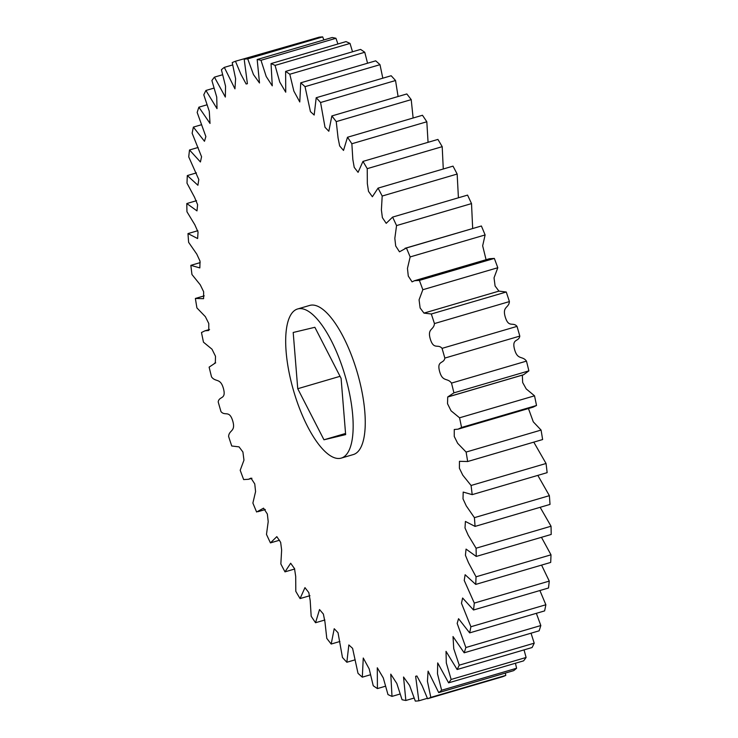 <?xml version="1.0" encoding="UTF-8"?>
<svg xmlns="http://www.w3.org/2000/svg" width="738" height="738" viewBox="0 0 738 738"><rect width="100%" height="100%" fill="white"/><g stroke="black" fill="none" stroke-linecap="round" stroke-linejoin="round"><path stroke-width="1.11" d="M297.552 308.991L309.656 305.44A77.693 26.826 73.7 0 1 357.635 373.742A77.693 26.826 73.7 0 1 353.382 454.543L341.279 458.095A77.693 26.826 -106.3 0 0 345.541 377.293A77.693 26.826 -106.3 0 0 297.552 308.991A77.693 26.826 -106.3 0 0 293.3 389.793A77.693 26.826 -106.3 0 0 341.279 458.095M323.899 39.944L322.69 36.9L247.728 58.883L253.457 74.538L259.499 82.979L257.175 59.51L332.146 37.518A332.967 114.971 73.7 0 1 335.947 38.293L260.984 60.276L266.224 76.521L272.267 85.839L271.04 63.597A332.967 114.971 73.7 0 1 275.062 65.414L279.748 82.066L285.735 92.195L285.615 71.401A332.967 114.971 73.7 0 1 289.803 74.243L293.862 91.115L299.776 101.964L300.726 82.822A332.967 114.971 73.7 0 1 305.034 86.66L310.449 111.641L314.185 115.036L316.196 97.73A332.967 114.971 73.7 0 1 320.578 102.508L325.015 127.296L328.825 131.253L331.851 115.949A332.967 114.971 73.7 0 1 336.242 121.613L338.069 137.932L339.664 145.939L343.511 150.432L347.497 137.259A332.967 114.971 73.7 0 1 351.86 143.753L352.838 159.473L354.222 167.378L358.078 172.351L362.958 161.41A332.967 114.971 73.7 0 1 367.238 168.651L367.339 183.577L368.511 191.363L372.367 196.742L378.05 188.125A332.967 114.971 73.7 0 1 382.192 196.04L381.398 209.979L382.385 217.645L386.214 223.337L392.598 217.101A332.967 114.971 73.7 0 1 396.555 225.579L394.83 238.365L395.688 245.966L399.479 251.815L406.426 247.977A332.967 114.971 73.7 0 1 410.153 256.925L407.459 268.401L408.28 276.058L412.053 281.861L414.525 280.698L419.378 280.403A332.967 114.971 73.7 0 1 422.837 289.72L419.073 299.812L420.125 307.977L423.972 313.106L431.306 313.991A332.967 114.971 73.7 0 1 434.442 323.567C433.898 330.301 427.034 328.152 430.355 339.222C433.815 350.227 437.966 343.539 442.053 348.364A332.967 114.971 73.7 0 1 444.839 358.078C443.87 364.12 436.656 360.135 439.553 371.288C442.597 382.422 447.431 377.469 451.508 383.096A332.967 114.971 73.7 0 1 453.916 392.847L447.708 396.97L447.532 403.723L451.038 410.789L459.562 417.8A332.967 114.971 73.7 0 1 461.554 427.468L458.067 429.165L454.257 429.498L454.248 436.462L457.671 443.317L466.112 452.062A332.967 114.971 73.7 0 1 467.661 461.527L459.46 461.315L459.405 468.261L462.763 475.152L471.075 485.475A332.967 114.971 73.7 0 1 472.182 494.635L463.196 492.071L463.003 498.851L466.278 505.899L474.414 517.652A332.967 114.971 73.7 0 1 475.051 526.397L465.41 521.443L465.005 527.956L468.196 535.207L476.075 548.214A332.967 114.971 73.7 0 1 476.231 556.443L466.056 549.1L465.42 555.253L468.492 562.716L476.038 576.802A332.967 114.971 73.7 0 1 475.724 584.413L465.124 574.727L464.23 580.437L474.303 603.084A332.967 114.971 73.7 0 1 473.519 609.994L462.615 598.02L461.471 603.25L470.899 626.756A332.967 114.971 73.7 0 1 469.654 632.881L458.566 618.702L457.173 623.407L465.863 647.53A332.967 114.971 73.7 0 1 464.165 652.798L453.012 636.553L453.75 648.702L459.248 665.169A332.967 114.971 73.7 0 1 457.126 669.514L446.029 651.35L446.305 662.909L451.139 679.458A332.967 114.971 73.7 0 1 448.612 682.844L437.699 662.918L437.496 673.794L441.628 690.242A332.967 114.971 73.7 0 1 438.723 692.622L428.095 671.137L427.431 681.266L430.817 697.392A332.967 114.971 73.7 0 1 427.579 698.729L422.201 685.851L416.905 675.98L415.632 676.285L418.852 700.814A332.967 114.971 73.7 0 1 415.309 701.1L409.581 685.454L403.538 677.014L405.854 700.482A332.967 114.971 73.7 0 1 402.053 699.707L396.813 683.462L390.771 674.145L391.998 696.386A332.967 114.971 73.7 0 1 387.976 694.569L383.29 677.918L377.293 667.789L377.422 688.582A332.967 114.971 73.7 0 1 373.234 685.74L369.175 668.868L363.262 658.019L362.312 677.161A332.967 114.971 73.7 0 1 358.004 673.324L352.589 648.342L348.843 644.947L346.842 662.254A332.967 114.971 73.7 0 1 342.46 657.475L338.022 632.697L334.213 628.73L331.187 644.043A332.967 114.971 73.7 0 1 326.786 638.37L324.969 622.06L323.373 614.044L319.526 609.551L315.541 622.734A332.967 114.971 73.7 0 1 311.178 616.23L310.191 600.52L308.816 592.614L304.96 587.632L300.08 598.573A332.967 114.971 73.7 0 1 295.8 591.332L295.698 576.406L294.517 568.62L290.671 563.242L284.988 571.858A332.967 114.971 73.7 0 1 280.846 563.952L281.639 550.004L280.652 542.338L276.824 536.646L270.44 542.891A332.967 114.971 73.7 0 1 266.483 534.404L268.208 521.618L267.35 514.026L263.558 508.168L256.612 512.006A332.967 114.971 73.7 0 1 252.885 503.058L255.579 491.582L254.758 483.925L250.985 478.123L248.512 479.285L243.66 479.58A332.967 114.971 73.7 0 1 240.201 470.272L243.964 460.171L242.913 452.007L239.057 446.877L231.732 445.992A332.967 114.971 73.7 0 1 228.596 436.416C229.131 429.682 236.003 431.831 232.682 420.761C229.223 409.756 225.072 416.453 220.985 411.619A332.967 114.971 73.7 0 1 218.199 401.906C219.168 395.872 226.381 399.848 223.485 388.705C220.441 377.57 215.607 382.515 211.529 376.887A332.967 114.971 73.7 0 1 209.122 367.137L215.321 363.013L215.496 356.26L212 349.203L203.476 342.183A332.967 114.971 73.7 0 1 201.483 332.515L204.97 330.818L208.771 330.486L208.789 323.521L205.367 316.667L196.926 307.93A332.967 114.971 73.7 0 1 195.376 298.456L203.577 298.678L203.633 291.722L200.275 284.831L191.954 274.508A332.967 114.971 73.7 0 1 190.856 265.348L199.841 267.912L200.035 261.132L196.76 254.084L188.624 242.341A332.967 114.971 73.7 0 1 187.987 233.586L197.627 238.54L198.033 232.027L194.841 224.776L186.963 211.769A332.967 114.971 73.7 0 1 186.806 203.54L196.981 210.883L197.618 204.74L194.546 197.267L187 183.181A332.967 114.971 73.7 0 1 187.314 175.57L197.913 185.256L198.808 179.546L188.734 156.899A332.967 114.971 73.7 0 1 189.518 149.989L200.422 161.973L201.566 156.742L192.138 133.237A332.967 114.971 73.7 0 1 193.384 127.102L204.472 141.281L205.865 136.576L197.175 112.462A332.967 114.971 73.7 0 1 198.873 107.185L210.026 123.431L209.278 111.281L203.789 94.824A332.967 114.971 73.7 0 1 205.911 90.47L217.009 108.634L216.732 97.075L211.898 80.525A332.967 114.971 73.7 0 1 214.426 77.139L225.339 97.065L225.542 86.189L221.409 69.741A332.967 114.971 73.7 0 1 224.315 67.37L234.942 88.846L235.607 78.717L232.221 62.592A332.967 114.971 73.7 0 1 235.459 61.254L240.837 74.141L246.132 84.003L247.405 83.698L244.186 59.169L319.148 37.186A332.967 114.971 73.7 0 1 322.69 36.9M337.921 43.985L335.947 38.293M271.04 63.597L346.002 41.614A332.967 114.971 73.7 0 1 350.024 43.431L275.062 65.414M352.524 51.78L350.024 43.431M285.615 71.401L360.578 49.418A332.967 114.971 73.7 0 1 364.766 52.26L289.803 74.243M367.552 63.228L364.766 52.26M300.726 82.822L375.688 60.839A332.967 114.971 73.7 0 1 379.996 64.676L305.034 86.66M382.81 78.191L379.996 64.676M316.196 97.73L391.158 75.746A332.967 114.971 73.7 0 1 395.54 80.525L320.578 102.508M398.086 96.521L395.54 80.525M331.851 115.949L406.813 93.957A332.967 114.971 73.7 0 1 411.214 99.63L336.242 121.613M413.123 118.006L411.214 99.63M347.497 137.259L422.459 115.266A332.967 114.971 73.7 0 1 426.822 121.77L351.86 143.753M428.058 142.314L426.822 121.77M362.958 161.41L437.92 139.427A332.967 114.971 73.7 0 1 442.2 146.668L367.238 168.651M443.28 169.002L442.2 146.668M378.05 188.125L453.012 166.142A332.967 114.971 73.7 0 1 457.154 174.048L382.192 196.04M458.418 197.793L457.154 174.048M392.598 217.101L467.56 195.109A332.967 114.971 73.7 0 1 471.517 203.596L396.555 225.579M406.426 247.977L481.388 225.994L405.024 248.3M472.671 228.466L471.517 203.596M481.388 225.994A332.967 114.971 73.7 0 1 485.115 234.942L410.153 256.925M419.378 280.403L494.34 258.42L489.488 258.715L414.525 280.698M486.074 259.711L482.661 245.819L485.115 234.942M494.34 258.42A332.967 114.971 73.7 0 1 497.799 267.728L422.837 289.72M431.306 313.991L506.268 292.008L498.943 291.123L495.087 285.993L494.036 277.829L497.799 267.728M506.268 292.008A332.967 114.971 73.7 0 1 509.405 301.584L434.442 323.567M442.053 348.364L517.015 326.38C512.928 321.547 508.777 328.244 505.318 317.239C501.997 306.169 508.869 308.318 509.405 301.584M517.015 326.38A332.967 114.971 73.7 0 1 519.801 336.094L444.839 358.078M451.508 383.096L526.471 361.113C522.393 355.485 517.559 360.43 514.515 349.295C511.619 338.152 518.832 342.128 519.801 336.094M526.471 361.113A332.967 114.971 73.7 0 1 528.878 370.863L453.916 392.847M459.562 417.8L534.524 395.817L526.222 388.917L522.67 382.533L522.329 375.144M448.566 396.776L523.528 374.784L528.878 370.863M534.524 395.817A332.967 114.971 73.7 0 1 536.517 405.485L461.554 427.468M466.112 452.062L541.074 430.07L533.288 421.85L528.445 408.52M458.067 429.165L533.03 407.182L536.517 405.485M541.074 430.07A332.967 114.971 73.7 0 1 542.624 439.544L467.661 461.527M471.075 485.475L546.046 463.492L533.777 442.136M546.046 463.492A332.967 114.971 73.7 0 1 547.144 472.652L472.182 494.635M474.414 517.652L549.376 495.659L537.827 475.383M549.376 495.659A332.967 114.971 73.7 0 1 550.013 504.414L475.051 526.397M476.075 548.214L551.037 526.231L540.142 507.301M551.037 526.231A332.967 114.971 73.7 0 1 551.194 534.46L476.231 556.443M476.038 576.802L551 554.819L541.452 537.31M551 554.819A332.967 114.971 73.7 0 1 550.686 562.43L475.724 584.413M474.303 603.084L549.266 581.101L541.572 565.105M549.266 581.101A332.967 114.971 73.7 0 1 548.482 588.011L473.519 609.994M470.899 626.756L545.862 604.763L539.893 590.529M545.862 604.763A332.967 114.971 73.7 0 1 544.616 610.898L469.654 632.881M465.863 647.53L540.825 625.538L536.351 613.315M540.825 625.538A332.967 114.971 73.7 0 1 539.127 630.815L464.165 652.798M459.248 665.169L534.211 643.176L531.028 633.186M534.211 643.176A332.967 114.971 73.7 0 1 532.089 647.53L457.126 669.514M451.139 679.458L526.102 657.475L524.035 649.892M526.102 657.475A332.967 114.971 73.7 0 1 523.574 660.861L448.612 682.844M441.628 690.242L516.591 668.259L515.447 663.241M516.591 668.259A332.967 114.971 73.7 0 1 513.685 670.63L438.723 692.622M430.817 697.392L505.779 675.408L505.355 673.074M505.779 675.408A332.967 114.971 73.7 0 1 502.541 676.746L427.579 698.729M310.615 39.686L235.459 61.254M257.175 59.51A332.967 114.971 73.7 0 1 260.984 60.276M244.186 59.169A332.967 114.971 73.7 0 1 247.728 58.883M418.852 700.814L427.385 698.314M405.854 700.482L414.101 698.056M391.998 696.386L400.079 694.015M377.422 688.582L385.476 686.22M362.312 677.161L370.448 674.772M346.842 662.254L355.19 659.809M331.187 644.043L339.914 641.479M315.541 622.734L324.877 619.994M300.08 598.573L309.942 595.686M284.988 571.858L294.72 568.998M270.44 542.891L279.582 540.207M200.173 262.617L190.856 265.348M197.858 230.699L187.987 233.586M196.548 200.69L186.806 203.54M196.428 172.895L187.314 175.57M198.107 147.471L189.518 149.989M201.649 124.685L193.384 127.102M206.972 104.814L198.873 107.185M213.965 88.108L205.911 90.47M222.553 74.759L214.426 77.139M232.645 64.926L224.315 67.37M345.642 434.608L341.094 378.354L314.868 327.294L293.198 332.478L297.746 388.723L323.964 439.793L345.642 434.608M345.55 433.464L323.964 439.793M340.043 376.315L297.746 388.723M204.223 295.864L195.469 298.429M209.555 329.48L204.97 330.818M215.671 362.856L214.472 363.216M251.926 478.289L248.512 479.285M265.329 509.534L258.005 511.683M542.531 439.571L467.569 461.554M522.679 374.987L449.331 396.49M499.017 291.095L424.055 313.087M498.943 291.123L423.972 313.106"/></g></svg>

